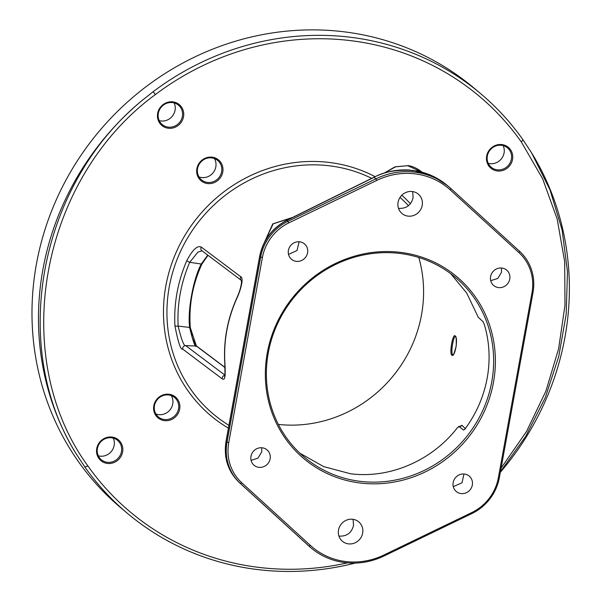 <?xml version="1.0" encoding="UTF-8"?>
<svg xmlns="http://www.w3.org/2000/svg" width="601" height="601" viewBox="0 0 601 601"><rect width="100%" height="100%" fill="white"/><g stroke="black" fill="none" stroke-linecap="round" stroke-linejoin="round"><path stroke-width="0.9" d="M140.296 101.96C38.321 187.039 9.248 347.04 76.312 454.055A274.281 259.023 -49.9 0 1 140.296 101.96L153.12 91.72A274.281 259.023 -49.9 0 1 352.246 37.48A274.281 259.023 -49.9 0 1 480.469 93.493A274.281 259.023 -49.9 0 1 522.945 139.717L531.532 152.737A274.281 259.023 -49.9 0 1 500.348 472.258M355.183 563.084A274.281 259.023 -49.9 0 1 255.598 569.312A274.281 259.023 -49.9 0 1 127.374 513.307A274.281 259.023 -49.9 0 1 84.906 467.082L87.911 465.978A271.419 256.319 130.1 0 0 347.491 562.867M127.374 513.307L120.891 507.853A274.281 259.023 -49.9 0 1 59.033 193.807A274.281 259.023 -49.9 0 1 345.763 32.026A274.281 259.023 -49.9 0 1 473.986 88.039L480.469 93.493M76.312 454.055L84.906 467.075M501.099 468.096L526.574 431.39L545.851 391.236L558.607 348.783L565 305.21L564.662 261.585L557.18 219.049L542.643 178.797L521.375 142.031A271.419 256.319 130.1 0 0 155.411 94.537C40.154 178.835 7.896 356.333 87.911 465.978M500.46 471.627L525.777 436.221L545.325 397.479L558.757 356.438L566.202 314.188L567.472 271.644L562.063 229.822L549.99 189.811L531.532 152.737M155.899 415.576A13.598 12.839 130.1 0 0 174.2 417.95A13.598 12.839 130.1 0 0 177.588 399.312A13.598 12.839 130.1 0 0 159.288 396.938A13.598 12.839 130.1 0 0 155.899 415.576M202.372 159.851A13.598 12.839 130.1 0 0 198.984 178.497A13.598 12.839 130.1 0 0 217.284 180.871A13.598 12.839 130.1 0 0 220.672 162.232A13.598 12.839 130.1 0 0 202.372 159.851M510.444 149.626A13.598 12.839 130.1 0 0 492.151 147.253A13.598 12.839 130.1 0 0 488.763 165.891A13.598 12.839 130.1 0 0 507.056 168.272A13.598 12.839 130.1 0 0 510.444 149.626M98.842 458.383A13.598 12.839 130.1 0 0 117.135 460.757A13.598 12.839 130.1 0 0 120.523 442.118A13.598 12.839 130.1 0 0 102.23 439.737A13.598 12.839 130.1 0 0 98.842 458.383M163.141 104.551A13.598 12.839 130.1 0 0 159.753 123.19A13.598 12.839 130.1 0 0 178.046 125.564A13.598 12.839 130.1 0 0 181.434 106.925A13.598 12.839 130.1 0 0 163.141 104.551M455.197 335.967C458.495 338.062 454.822 358.346 451.727 355.063C449.232 353.05 452.899 332.819 455.197 335.967A0.714 0.684 133.5 0 0 455.408 336.53C456.151 336.297 456.422 339.535 456.189 346.236C454.093 353.583 453.004 356.416 452.914 354.718L452.643 354.545C450.389 352.682 453.808 333.795 455.881 336.703M418.792 257.491A129.147 121.958 -49.9 0 1 278.383 424.434M482.363 321.099L483.227 321.933M465.572 428.836L461.951 425.305L459.765 426.447M155.892 413.984A12.644 11.937 130.1 0 0 169.85 410.055A12.644 11.937 130.1 0 0 171.323 395.631M198.976 176.897A12.644 11.937 130.1 0 0 210.726 175.056A12.644 11.937 130.1 0 0 214.407 158.551M488.252 163.344A12.644 11.937 130.1 0 0 501.181 159.085A12.644 11.937 130.1 0 0 503.157 145.615M98.324 455.828A12.644 11.937 130.1 0 0 111.253 451.569A12.644 11.937 130.1 0 0 113.236 438.099M159.242 120.643A12.644 11.937 130.1 0 0 169.963 118.472A12.644 11.937 130.1 0 0 174.147 102.914M509.445 150.002A12.644 11.937 130.1 0 0 507.499 147.884A12.644 11.937 130.1 0 0 491.272 148.77A12.644 11.937 130.1 0 0 489.282 165.125A12.644 11.937 -49.9 0 0 491.227 167.236A12.644 11.937 -49.9 0 0 507.454 166.349A12.644 11.937 -49.9 0 0 509.445 150.002M99.36 457.609A12.644 11.937 130.1 0 0 101.306 459.72A12.644 11.937 130.1 0 0 117.533 458.833A12.644 11.937 130.1 0 0 119.524 442.486A12.644 11.937 -49.9 0 0 117.578 440.368A12.644 11.937 -49.9 0 0 101.351 441.254A12.644 11.937 -49.9 0 0 99.36 457.609M163.427 105.092A12.644 11.937 130.1 0 0 162.217 124.535A12.644 11.937 130.1 0 0 177.287 124.625A12.644 11.937 -49.9 0 0 178.489 105.183A12.644 11.937 -49.9 0 0 163.427 105.092M190.277 327.628L196.422 346.048M207.758 255.14L201.297 263.982C193.169 278.887 187.264 311.949 189.706 327.8C193.146 341.924 195.37 348.009 196.369 346.048L225.014 367.587M201.793 264.109L189.713 262.314L197.857 252.157L201.989 250.797M201.778 264.155A127.149 120.08 130.1 0 0 190.269 327.537L178.129 326.088C177.025 304.196 180.886 282.936 189.713 262.314L186.723 260.834C195.761 243.465 200.328 246.846 201.29 247.086L240.821 276.776C244.374 278.473 239.656 292.589 236.726 298.599L236.606 298.434C227.336 319.386 223.399 341.052 224.797 363.425L224.969 373.694L224.504 376.414L224.977 375.978M196.707 346.153A0.714 0.669 127 0 0 196.369 346.048L185.701 345.62C184.049 346.559 181.525 340.053 178.129 326.088A2.862 0.669 -3.1 0 1 174.921 325.78C173.787 303.482 177.723 281.831 186.723 260.834M225.21 375.34L185.701 345.62A2.862 2.667 -53 0 0 182.742 349.136C180.743 350.255 178.136 342.465 174.921 325.78M236.726 298.599C227.456 319.559 223.519 341.225 224.917 363.597C226.014 381.83 223.557 379.359 222.257 378.9L182.742 349.136M490.716 280.675L497.748 278.481L501.565 272.178L501.429 268.016M453.282 486.66L461.981 482.813L463.995 474.001M398.493 208.329L398.703 208.352C406.314 208.757 411.114 205.211 413.105 197.729L412.662 191.576M338.934 536.077L339.137 536.1C346.747 536.505 351.547 532.959 353.538 525.477L353.095 519.324M406.937 169.903L417.432 171.09M406.103 169.948L418.251 171.293M422.225 172.232L407.703 165.696L395.481 166.853L384.505 173.028M447.106 185.311L433.088 176.303L413.345 170.444C396.532 169.55 383.453 171.841 374.107 177.318A2.862 0.481 -116.3 0 0 373.92 177.257C385.496 171.601 397.516 169.204 409.972 170.06M447.332 185.506L447.106 185.318C438.076 177.783 427.702 172.953 415.99 170.812M376.804 180.383L375.903 178.828A71.549 67.575 -49.9 0 1 448.924 186.843A71.549 67.575 -49.9 0 1 450.878 188.556L519.61 251.316A47.704 45.045 -49.9 0 1 532.997 292.574L499.378 477.562A47.704 45.045 -49.9 0 1 471.965 513.517L384.107 555.955A71.549 67.575 -49.9 0 1 311.093 547.939A71.549 67.575 -49.9 0 1 309.139 546.226L240.4 483.467A47.704 45.045 -49.9 0 1 227.013 442.208L260.631 257.228A47.704 45.045 -49.9 0 1 288.052 221.266L375.903 178.828L374.107 177.318L286.977 220.364C272.238 228.14 263.155 240.175 259.737 256.469A2.862 0.488 -169.7 0 1 259.647 256.311C263.05 240.062 272.095 228.057 286.79 220.304A2.862 0.481 -116.3 0 1 286.977 220.364L288.953 222.821L376.804 180.383A70.122 66.223 -49.9 0 1 450.277 189.924L519.009 252.683A46.269 43.693 -49.9 0 1 531.998 292.702L498.379 477.69A46.269 43.693 -49.9 0 1 471.785 512.57L383.934 555.008A70.122 66.223 -49.9 0 1 310.454 545.468L241.722 482.708A46.269 43.693 -49.9 0 1 228.741 442.689L262.359 257.701A46.269 43.693 -49.9 0 1 288.953 222.821M288.525 254.426L297.029 250.512L299.11 241.767M251.09 460.411L258.002 458.112L261.766 451.772L261.675 447.753M401.31 252.473A118.848 112.237 -49.9 0 1 493.466 382.371A118.848 112.237 -49.9 0 1 359.428 482.919A118.848 112.237 -49.9 0 1 267.265 353.02A118.848 112.237 -49.9 0 1 401.31 252.473M398.095 202.259A12.666 11.967 130.1 0 0 401.994 213.52A12.666 11.967 130.1 0 0 414.119 215.293A12.666 11.967 130.1 0 0 422.202 205.384A12.666 11.967 130.1 0 0 418.304 194.123A12.666 11.967 130.1 0 0 406.178 192.35A12.666 11.967 130.1 0 0 398.095 202.259M362.643 533.132A12.666 11.967 130.1 0 0 358.744 521.871A12.666 11.967 130.1 0 0 346.612 520.098A12.666 11.967 130.1 0 0 338.528 530.007A12.666 11.967 130.1 0 0 342.435 541.268A12.666 11.967 130.1 0 0 354.56 543.041A12.666 11.967 130.1 0 0 362.643 533.132M490.604 276.58A10.059 9.503 130.1 0 0 493.699 285.528A10.059 9.503 130.1 0 0 503.337 286.932A10.059 9.503 130.1 0 0 509.753 279.067A10.059 9.503 130.1 0 0 506.658 270.119A10.059 9.503 130.1 0 0 497.019 268.715A10.059 9.503 130.1 0 0 490.604 276.58M464.52 474.054A10.059 9.503 130.1 0 0 453.995 479.989A10.059 9.503 130.1 0 0 456.272 491.513A10.059 9.503 130.1 0 0 460.975 493.564A10.059 9.503 130.1 0 0 471.492 487.629A10.059 9.503 130.1 0 0 469.223 476.105A10.059 9.503 130.1 0 0 464.52 474.054M270.134 458.811A10.059 9.503 130.1 0 0 267.032 449.864A10.059 9.503 130.1 0 0 257.401 448.459A10.059 9.503 130.1 0 0 250.978 456.324A10.059 9.503 130.1 0 0 254.08 465.264A10.059 9.503 130.1 0 0 263.711 466.677A10.059 9.503 130.1 0 0 270.134 458.811M296.218 261.337A10.059 9.503 130.1 0 0 306.735 255.402A10.059 9.503 130.1 0 0 304.467 243.878A10.059 9.503 130.1 0 0 299.764 241.827A10.059 9.503 130.1 0 0 289.246 247.762A10.059 9.503 130.1 0 0 291.515 259.286A10.059 9.503 130.1 0 0 296.218 261.337M262.359 257.701L259.737 256.469L226.119 441.457C223.595 457.857 227.997 471.56 239.326 482.558L309.515 546.617M225.751 456.707L229.334 468.833M291.763 217.847L273.147 223.85L264.665 241.872M400.694 253.554A117.413 110.884 -49.9 0 1 455.588 277.534A117.413 110.884 -49.9 0 1 482.07 411.97A117.413 110.884 -49.9 0 1 359.323 481.228A117.413 110.884 130.1 0 1 304.429 457.248A117.413 110.884 130.1 0 1 277.947 322.812A117.413 110.884 130.1 0 1 400.694 253.554M299.861 453.177L323.706 466.624L350.496 473.746C389.794 478.862 431.961 460.636 457.271 427.852L459.224 426.455M458.42 426.657L458.999 426.462L460.839 428.002L459.277 426.485L458.42 426.657M463.506 430.083L460.839 428.002M463.927 429.94L465.249 428.663A117.413 110.884 -49.9 0 0 484.226 324.232L482.994 321.64L478.291 317.313L466.646 292.957L450.727 273.688M461.951 425.305A2.862 2.735 -45.9 0 1 459.277 426.485M383.956 173.201L395.022 166.823L407.703 165.696M156.425 414.803A12.644 11.937 130.1 0 0 158.364 416.914A12.644 11.937 130.1 0 0 174.598 416.035A12.644 11.937 130.1 0 0 176.581 399.68A12.644 11.937 -49.9 0 0 174.643 397.569A12.644 11.937 -49.9 0 0 158.409 398.455A12.644 11.937 -49.9 0 0 156.425 414.803M202.657 160.392A12.644 11.937 130.1 0 0 201.455 179.834A12.644 11.937 130.1 0 0 216.518 179.932A12.644 11.937 -49.9 0 0 217.727 160.482A12.644 11.937 -49.9 0 0 202.657 160.392M153.12 91.72L155.411 94.537M522.945 139.717L521.375 142.031M375.129 176.671A145.87 137.757 -49.9 0 0 330.347 162.586A145.87 137.757 130.1 0 0 173.373 259.106A145.87 137.757 130.1 0 0 228.418 428.145M401.814 195.227A145.87 137.757 -49.9 0 1 410.348 203.649M371.696 178.354A143.008 135.052 -49.9 0 0 330.535 165.944A143.008 135.052 130.1 0 0 178.136 256.83A143.008 135.052 130.1 0 0 224.113 422.195L228.913 425.425M400.026 197.421A143.008 135.052 -49.9 0 1 407.29 204.415L408.41 205.58M451.727 355.063A0.714 0.684 -46.5 0 1 452.643 354.545L453.034 354.673M201.29 247.086A2.862 2.667 127 0 0 201.823 250.67M240.821 276.776A2.862 2.667 126.9 0 0 241.279 280.351M222.257 378.9A2.862 2.667 -53.1 0 1 224.782 375.362M450.277 189.924L450.878 188.556M519.009 252.683L519.61 251.316M498.379 477.69L499.378 477.562M531.998 292.702L532.997 292.574M471.785 512.57L471.965 513.517M383.934 555.008L384.107 555.955M228.741 442.689L226.119 441.457A2.862 0.488 -169.7 0 1 226.029 441.299C223.489 457.722 227.922 471.477 239.318 482.55L240.4 483.467L241.722 482.708M310.454 545.468L309.139 546.226L307.336 544.716M291.77 217.847A4.29 1.345 -83 0 0 291.545 217.75L272.756 223.888L264.523 242.15M207.999 255.32L201.831 264.155C192.56 284.596 188.714 305.736 190.299 327.583L192.29 337.627L195.032 344.012L196.73 346.168L225.007 367.436M201.883 250.715L241.301 280.351L241.519 282.605C240.926 287.331 239.288 292.612 236.606 298.434M448.924 186.843L447.106 185.318M373.92 177.257L286.79 220.304M311.093 547.939L307.329 544.709M225.615 455.753L229.387 468.938M259.647 256.311L226.029 441.299M458.871 426.425L460.005 426.477M407.501 165.598C411.843 165.846 416.763 168.07 422.263 172.269"/></g></svg>

